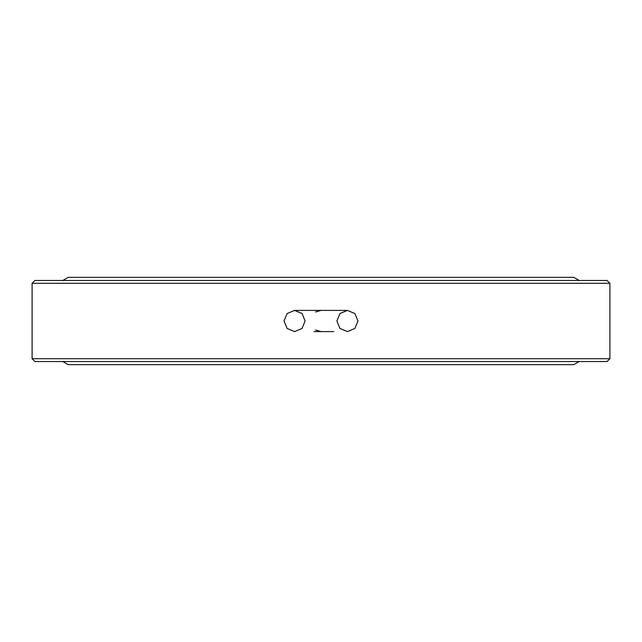 <?xml version="1.0" encoding="UTF-8"?>
<svg xmlns="http://www.w3.org/2000/svg" width="642" height="642" viewBox="0 0 642 642"><rect width="100%" height="100%" fill="white"/><g stroke="black" fill="none" stroke-linecap="round" stroke-linejoin="round"><path stroke-width="0.96" d="M333.76 331.569L313.954 331.569M62.82 280.482L68.213 277.312L573.788 277.312L579.18 280.482M34.917 280.482L607.083 280.482L609.9 283.299L32.1 283.299L34.917 280.482M321 310.431L315.439 312.012M315.439 329.988L321 331.569M32.1 358.701L609.9 358.701L607.083 361.518L34.917 361.518L32.1 358.701L32.1 283.299M579.18 361.518L573.788 364.688L68.213 364.688L62.82 361.518M347.426 310.431L354.898 313.529L357.995 321L354.898 328.471L347.426 331.569L339.947 328.471L336.857 321L339.947 313.529L347.426 310.431L294.574 310.431L302.053 313.529L305.143 321L302.053 328.471L294.574 331.569L287.102 328.471L284.005 321L287.102 313.529L294.574 310.431M609.9 358.701L609.9 283.299"/></g></svg>
